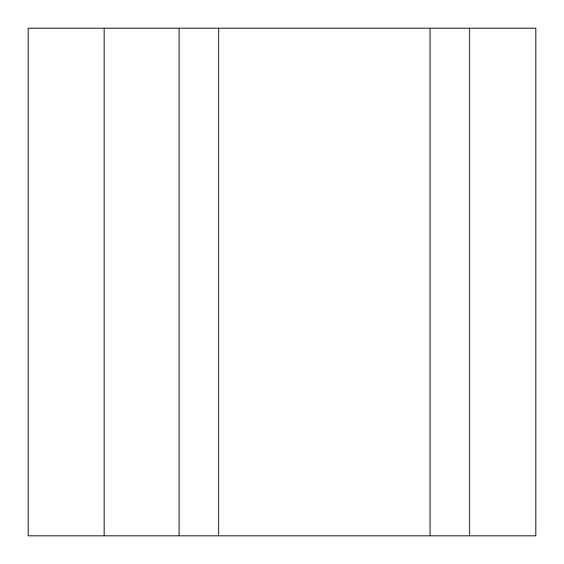 <?xml version="1.0" encoding="UTF-8"?>
<svg xmlns="http://www.w3.org/2000/svg" width="564" height="564" viewBox="0 0 564 564"><rect width="100%" height="100%" fill="white"/><g stroke="black" fill="none" stroke-linecap="round" stroke-linejoin="round"><path stroke-width="0.85" d="M430.05 535.8L469.523 535.8L469.523 28.2L430.05 28.2L430.05 535.8L179.077 535.8L179.077 28.2L104.178 28.2L104.178 535.8L179.077 535.8M469.523 28.2L535.8 28.2L535.8 535.8L469.523 535.8M104.178 535.8L28.2 535.8L28.2 28.2L104.178 28.2M218.55 535.8L218.55 28.2L179.077 28.2M218.55 28.2L430.05 28.2"/></g></svg>
